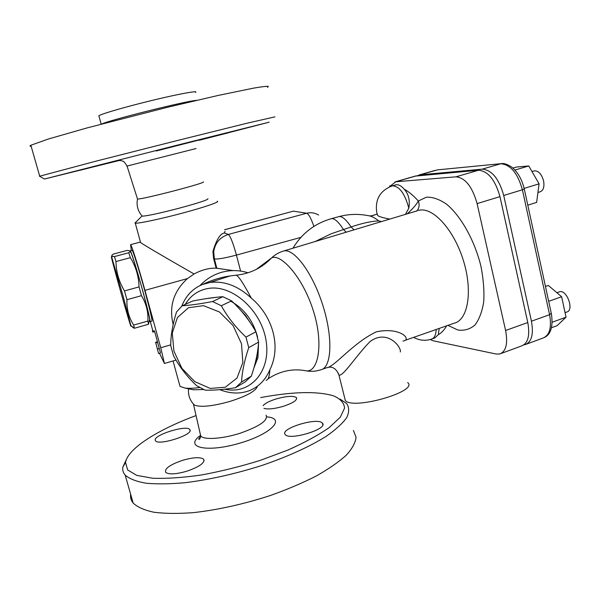 <?xml version="1.0" encoding="UTF-8"?>
<svg xmlns="http://www.w3.org/2000/svg" width="600" height="600" viewBox="0 0 600 600"><rect width="100%" height="100%" fill="white"/><g stroke="black" fill="none" stroke-linecap="round" stroke-linejoin="round"><path stroke-width="0.9" d="M155.595 342.285L158.587 353.528L155.595 342.285L157.455 341.752L157.567 342.353L155.708 342.885M154.493 331.62L154.2 330.735L152.34 331.26M157.455 341.752L154.65 331.575L152.782 332.108M157.567 342.353L159.262 348.51L157.403 349.043M159.262 348.51L157.523 349.275M159.382 348.743L160.447 352.995L158.587 353.528M31.17 146.355C29.73 146.325 29.625 145.958 30.855 145.252L48.338 139.02L86.925 127.958L167.438 107.295L218.257 95.422L253.688 88.11C261.375 86.797 266.228 86.213 268.26 86.34L267.562 87.457M99.023 116.363L98.85 115.748C101.528 113.797 127.23 106.387 153.667 100.028C180.135 93.653 198.998 90.308 195.525 92.422M116.235 161.13L79.657 170.37L116.235 161.13M100.77 164.722L121.635 159.398L100.77 164.722M207.833 137.632L247.163 127.703L207.833 137.632M199.702 140.017L228.248 132.847L199.538 140.145M274.928 116.858L246.585 123.33L176.317 140.782L96.12 161.13L39.593 176.227M119.37 160.47L44.468 179.025L176.82 145.26L269.13 122.19L199.38 140.25M137.43 198.81L137.535 199.125C141.983 198.728 154.095 195.99 173.865 190.913C194.587 185.422 204.435 182.407 203.415 181.86M193.013 403.582L194.475 405.12C200.88 407.475 212.767 406.222 230.138 401.362C247.005 395.918 256.08 390.885 257.37 386.272M190.958 389.303L193.29 389.775L203.64 389.55M338.332 216.78L338.985 216.6C348.42 214.087 357.93 213.735 367.515 215.542C370.995 215.873 374.73 217.665 378.72 220.928C371.61 221.13 362.392 223.14 351.075 226.95L331.08 233.82L315.248 241.493M207.915 198.69C208.702 199.642 198.907 202.868 178.538 208.373C159.113 213.39 147.023 215.985 142.275 216.165L141.93 215.782M217.23 201.263C220.515 201.712 204.87 207.127 182.587 213.083C160.343 219.045 138.203 223.718 135.27 223.147L136.058 221.947M179.385 384.067L180.015 386.37L185.017 388.08C188.648 388.515 193.53 388.342 199.673 387.555M304.358 370.493L306.337 370.86C318.555 372.36 323.933 342.892 312.968 309.623C302.205 276.278 280.298 252.96 271.485 258.007L271.478 258.007C261.847 268.043 249.998 273.78 235.92 275.22C238.005 275.197 243.12 282.81 251.265 298.072C272.498 315.825 281.58 346.38 269.91 369.69C269.483 376.605 268.207 380.13 266.085 380.265M306.337 370.86L306.345 370.86C292.928 368.235 280.147 370.905 268.005 378.862M306.368 370.868C311.212 371.7 315.983 371.355 320.67 369.84C331.567 368.048 333.27 338.663 323.048 306.015C312.96 273.345 294.308 248.243 283.71 250.972C279.053 252.345 274.98 254.692 271.478 258.007L256.267 269.423M270.127 258.915L268.485 260.97M251.265 298.072C237.99 285.847 224.197 280.657 209.88 282.495L202.478 284.49C192.817 288.45 185.903 295.673 181.748 306.165M219.81 389.678C230.303 393.817 240.255 394.11 249.66 390.548C258.825 386.79 265.575 379.837 269.91 369.69M149.108 321.3L148.507 324.263L147.892 321.067C148.403 312.038 146.257 303.57 141.458 295.673L139.042 286.905C138.75 276.322 135.863 266.572 130.38 257.655L128.752 252.735C130.267 251.558 130.267 250.845 128.745 250.59L127.012 250.425L113.13 254.16C111.735 255.157 111.435 255.84 112.23 256.2L114.442 256.582L115.98 261.548C116.137 271.95 118.972 281.737 124.493 290.918L126.938 299.707C126.6 309.067 128.843 317.528 133.665 325.08L134.4 328.252L131.438 326.062M122.948 295.545L111.833 257.647C107.73 246.345 132.645 335.123 130.882 325.538L122.948 295.545M149.347 320.415L150.038 321.69C150.458 321.63 149.52 316.995 147.225 307.793C141.817 286.035 130.905 249.57 130.222 250.808L130.2 251.985M149.407 320.205C150.72 321.975 148.417 311.955 142.507 290.13C136.417 267.952 130.005 247.995 130.387 252.165M147.892 321.067L133.665 325.08M141.458 295.673L126.938 299.707M139.042 286.905L124.493 290.918M148.507 324.263L134.4 328.252M128.752 252.735L114.442 256.582M130.38 257.655L115.98 261.548M132.067 250.312L132.12 250.298C132.78 249.862 138.915 269.272 144.525 289.702L149.16 307.245C151.44 316.455 152.355 321.09 151.92 321.157L150.097 321.675M176.58 311.865L182.19 305.798C190.17 305.295 200.288 303.877 212.55 301.538L221.317 305.76C227.618 317.1 235.837 327.548 245.978 337.118L248.737 347.618C244.478 360.322 242.085 371.79 241.545 382.02L235.507 387.735C223.298 389.64 213.135 390.442 205.035 390.135L196.665 385.717C186.99 376.627 179.25 366.57 173.453 355.553L170.722 345.6C170.715 335.452 172.665 324.21 176.58 311.865M173.917 351.09L181.935 368.362L194.827 381.653L210.255 388.425L225.315 387.225L237.007 378.06L242.858 362.535L241.5 343.755L233.115 325.627L219.472 312L203.49 305.663L188.483 307.733L177.413 317.565L172.282 333.03L173.917 351.09M255.015 363.803L256.65 358.267L257.505 351.81M250.642 323.257L245.55 315.532L239.4 308.895M212.22 297.795L206.767 298.56M235.507 387.735L245.333 381.81L251.347 376.14C255.495 363.945 257.918 352.605 258.6 342.112L255.9 331.748C249.54 320.46 241.417 310.155 231.54 300.847L222.855 296.7C214.455 297.3 204.397 298.74 192.69 301.005L182.19 305.798M251.347 376.14L241.545 382.02M222.855 296.7L212.55 301.538M231.54 300.847L221.317 305.76M255.9 331.748L245.978 337.118M258.6 342.112L248.737 347.618M230.745 301.23C243.803 308.46 252.615 319.928 257.183 335.625L257.58 337.245M258.548 342.855L257.955 357.517L253.837 368.153M205.455 298.763L217.11 297.218M559.035 291.968L559.56 291.788C566.888 289.267 574.47 310.553 566.752 312.038L565.065 312.645M552.202 322.215L566.04 317.19L557.04 325.702L551.49 327.728M548.685 301.312L561.638 296.73L566.04 317.19M545.452 286.433L548.31 285.435L561.638 296.73M533.918 170.97L534.3 170.858C538.507 170.678 541.605 174.038 543.592 180.945C544.553 186.885 543.398 190.515 540.12 191.82L537.93 192.495M514.928 170.047L528.757 165.953L539.077 183.833L536.625 202.403L527.79 205.163M512.91 168.09L516.405 167.055L528.757 165.953M524.145 188.385L539.077 183.833M413.647 337.358C419.34 340.5 425.265 341.093 431.423 339.142C434.347 338.265 435.93 335.048 436.17 329.49M415.155 176.115L478.522 170.243C488.062 171.06 495.21 179.85 499.965 196.627L527.783 322.522C530.13 335.595 528.023 343.418 521.467 345.983L501 353.52M417.293 175.762L419.918 174.847L482.243 169.155C491.827 169.95 498.99 178.725 503.73 195.48L531.442 321.21C533.775 334.26 531.645 342.082 525.06 344.663L523.845 344.88M185.243 304.403C190.62 295.462 198.337 290.138 208.388 288.435C232.433 284.317 261.803 310.642 266.168 341.288C270.975 371.918 249.743 394.98 224.745 389.19M389.903 186.667L389.737 185.903L389.685 186.757M371.415 215.85L377.197 214.095M395.303 184.98L395.79 184.837C398.4 184.312 401.197 185.752 404.197 189.157C408.615 194.062 410.153 200.4 408.81 208.17L405.39 214.38M389.805 219.067C383.452 217.935 379.425 216.772 377.73 215.58L377.347 214.56M416.88 210.93L417.577 210.06C419.325 207.36 419.572 204.345 418.327 201.015C416.303 204.728 412.59 209.002 407.19 213.84M381.428 221.587L378.72 220.928L380.775 221.79M430.178 339.525L433.215 340.8L496.118 354.022L499.717 353.993C506.062 351.495 508.02 343.665 505.597 330.502L527.783 322.522M439.207 328.425L438.308 334.673L434.798 337.957L432.173 338.88M391.793 185.993L392.31 185.843C399.368 186.067 404.873 193.507 408.81 208.17M505.597 330.502L477.105 203.603C472.29 186.675 465.24 177.75 455.955 176.828L395.783 181.778L390.653 185.782L389.737 185.903M338.332 373.17L338.985 375.135C343.455 376.305 355.612 356.288 369.952 341.655C387.353 328.515 401.88 347.475 400.275 351.96M402.99 341.085C412.425 339.772 400.493 326.692 376.38 331.815C352.733 342.952 334.627 366.983 326.647 367.755M407.64 382.59C419.175 391.185 353.055 410.332 345.33 400.522L344.618 397.68M170.73 344.858L160.748 347.73L164.43 363.457L159.502 353.265M160.748 347.73L144.945 290.347C138.428 266.61 131.317 244.147 130.56 244.68L131.347 250.507M150.308 321.615L152.925 331.095M140.505 242.235L140.085 242.13L140.595 242.572C143.572 244.785 168.023 259.147 194.093 273.968L187.41 278.595C173.558 291.27 168.81 306.585 173.167 324.532M233.145 270.6L216.142 268.155C209.025 267.952 201.675 269.888 194.093 273.968M216.142 268.155L213.577 258.45L212.925 251.438C216.39 239.752 220.215 233.603 224.415 232.987L225.03 231.315M224.625 229.755L293.25 211.192M240.6 271.065L236.43 255.09C224.752 258.157 217.395 259.425 214.365 258.892L213.705 251.858C215.025 243.015 219.907 237.218 228.345 234.45L224.415 232.987M212.917 251.438L213.705 251.858L214.365 258.892L216.862 268.343M300.9 237.368L236.43 255.09C233.145 243.157 230.452 236.28 228.345 234.45L306.653 213.248C308.7 213.975 311.108 218.362 313.882 226.41M199.987 285.577C206.07 279.105 213.345 274.665 221.805 272.257C230.475 269.933 239.025 270.053 247.455 272.632L248.002 272.805M346.155 232.2L343.365 229.358C338.498 221.767 334.5 218.205 331.38 218.678L338.985 216.6C342.165 216.105 346.192 219.555 351.075 226.95L354.022 229.83M260.647 397.582C292.95 391.575 317.28 391.013 333.63 395.888C340.418 398.827 344.062 402.885 344.58 408.067L340.365 417.105L329.243 427.567C318.465 435.06 304.725 442.545 288.007 450.022L260.385 460.335C240.54 466.507 220.875 471.39 201.375 474.99C182.722 477.675 166.5 478.755 152.7 478.237L136.77 475.388L127.672 469.972L125.528 462.54C127.552 448.65 158.047 429.577 196.058 415.567M263.123 405.638C265.11 403.283 269.505 401.04 276.308 398.895C286.612 396.053 293.31 395.618 296.415 397.59C297.487 400.125 293.077 403.05 283.185 406.365C274.335 408.877 267.93 409.53 263.955 408.345M285.188 434.513C279.48 428.7 317.295 417.045 322.275 423.022L322.38 423.127C328.815 428.76 289.605 440.903 285.233 434.572L285.188 434.513M182.587 460.327C193.38 457.26 200.415 456.893 203.678 459.232C205.05 462.803 199.447 466.793 186.863 471.202C175.905 474.315 168.825 474.69 165.637 472.335C164.422 468.638 170.07 464.632 182.587 460.327M189.975 429.825C193.493 434.722 158.805 445.882 155.535 440.842L155.265 440.37C152.82 435.158 186.48 424.605 189.757 429.502L189.975 429.825M126.623 458.955L122.843 467.092C122.363 470.085 123.142 472.763 125.175 475.125C129.345 478.793 136.222 481.478 145.808 483.18C156.863 484.23 170.025 484.058 185.288 482.685C209.962 479.595 235.657 473.805 262.365 465.315C287.933 456.57 310.178 446.393 326.243 436.283C335.76 429.638 342.585 423.412 346.733 417.607C349.298 412.17 349.29 407.49 346.688 403.567L340.005 399.045M130.635 494.205C130.208 497.475 131.047 500.43 133.17 503.07C137.438 507.143 144.398 510.202 154.042 512.265C165.15 513.653 178.328 513.765 193.59 512.618C218.228 509.82 243.825 504.12 270.368 495.51C287.212 489.487 302.513 482.985 316.267 476.002C328.763 468.93 338.775 461.985 346.29 455.183C352.245 448.612 355.5 442.65 356.062 437.303L353.407 430.41M196.53 100.373C186.788 100.688 104.31 121.41 101.212 124.328M126.773 166.125L196.08 148.538M156.248 150.983L201.855 139.305L156.248 150.983M330.72 218.858L331.38 218.678C314.798 223.44 301.995 233.28 292.972 248.19M230.197 275.895L209.88 282.495M419.918 174.847L437.475 169.868L501.338 163.65C503.903 163.102 507.39 164.28 511.785 167.167C517.77 172.058 521.918 179.28 524.243 188.835L522.405 189.788L549.585 314.685L551.287 313.29L524.28 189.015M435.495 170.28L419.13 174.975M482.243 169.155L500.685 163.77C510.472 164.483 517.71 173.153 522.405 189.788L503.73 195.48M531.442 321.21L549.585 314.685C551.85 327.66 549.6 335.475 542.85 338.115L526.395 344.175M447.923 325.38L457.822 329.993C464.228 330.892 469.905 329.272 474.847 325.125C479.168 319.53 482.123 311.76 483.713 301.822C484.38 290.895 483.45 279.007 480.915 266.168C474.57 240.285 460.942 216.038 446.505 204.15C439.327 199.237 432.623 196.913 426.382 197.183L418.327 201.015C413.565 195.705 408.855 191.752 404.197 189.157M438.308 334.673C441.57 332.888 444.345 329.94 446.64 325.83M392.79 185.7L390.653 185.782M395.783 181.778L416.498 175.83M477.105 203.603L499.965 196.627M455.955 176.828L478.522 170.243M417.3 210.803L282.322 251.407M416.588 211.013L417.577 210.06L418.882 210.322C432.668 206.625 453.795 229.373 463.327 260.317C473.033 291.218 468.007 320.265 453.998 323.257L404.963 340.388M187.41 278.595L144.945 290.347M318.585 215.077C314.88 212.79 310.897 212.183 306.653 213.248L293.55 211.163M213.577 258.45L214.267 258.847L216.772 268.32M200.572 435.36C183.81 447.12 205.545 452.918 238.17 443.632C270.795 434.565 286.59 418.373 266.82 416.873M266.04 415.118C268.455 420.158 259.95 426.15 240.525 433.103C222.705 438.885 203.947 440.138 200.722 435.998L200.175 433.59M101.16 124.132L98.85 115.748M39.645 175.995L30.855 145.252M44.468 179.025L39.36 176.085M137.535 199.125L127.05 166.08C124.755 162.375 123.278 160.74 122.61 161.167C121.343 160.597 119.797 160.403 117.968 160.575M194.483 405.12C189.93 400.582 187.95 395.145 188.535 388.8M141.93 216.097L134.94 223.058M193.29 389.775L185.017 388.08M235.913 275.22L228.308 276.195C219.502 277.695 210.885 280.462 202.478 284.49M130.882 325.538L133.41 327.93M111.833 257.647L112.23 256.2M132.12 250.298L130.222 250.808M559.56 291.788L556.905 292.718M534.3 170.858L531.982 171.547M437.475 169.868L501.232 163.665M551.362 313.642C553.222 326.115 551.025 334.005 544.77 337.32M377.175 214.035L372.435 215.678L369.593 215.903M377.73 215.58L376.815 212.775C374.805 199.605 379.965 190.627 392.31 185.843L395.79 184.837M415.717 175.958L395.033 181.89M338.985 375.135C336.42 368.782 332.655 366.218 327.69 367.44M345.33 400.522L338.97 375.127M326.64 367.755L322.403 369.24M176.01 360.097L164.468 363.45M140.085 242.13L130.56 244.68M180.015 386.37L173.047 360.952M140.595 242.572L135.27 223.147M293.355 211.163L224.61 229.71M200.715 436.275C198.728 438.683 198.21 439.635 199.163 439.155C199.553 439.627 200.07 438.57 200.722 435.998L193.507 404.415M125.528 462.54L122.843 467.092M133.17 503.07L125.175 475.125M296.415 397.59L296.707 398.745M322.38 423.127L322.793 424.74M203.678 459.232L204.105 460.793M189.757 429.502L190.065 430.62M142.275 216.165C138.667 212.167 136.935 207.495 137.085 202.14L137.483 199.125"/></g></svg>
